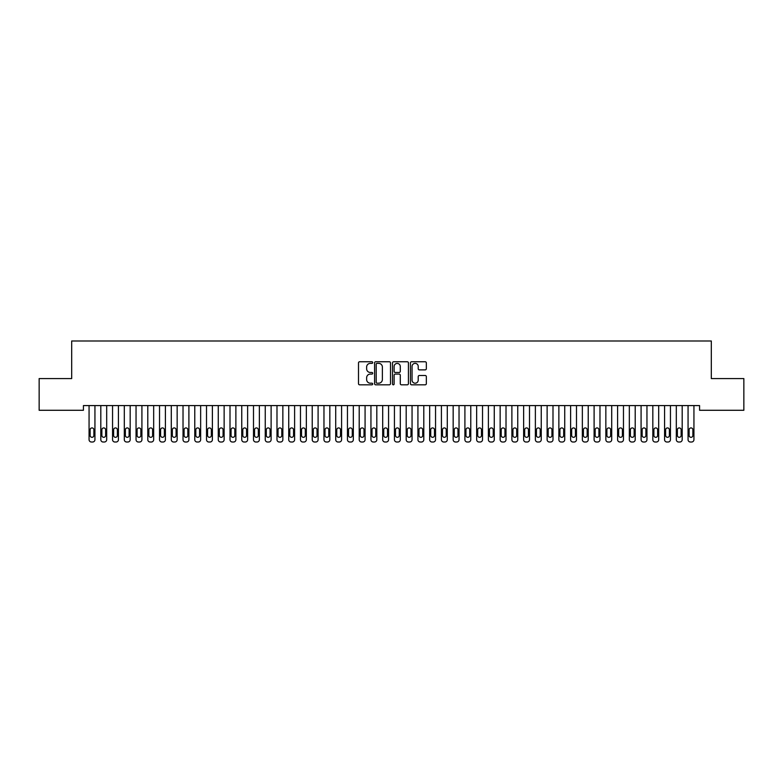 <?xml version="1.0" encoding="UTF-8"?>
<svg xmlns="http://www.w3.org/2000/svg" width="783" height="783" viewBox="0 0 783 783"><rect width="100%" height="100%" fill="white"/><g stroke="black" fill="none" stroke-linecap="round" stroke-linejoin="round"><path stroke-width="1.17" d="M372.708 362.558A0.803 0.803 0 0 0 371.905 361.756L359.651 361.756A1.155 1.155 0 0 0 358.497 362.911L358.497 383.66A1.155 1.155 0 0 0 359.651 384.815L371.905 384.815A0.803 0.803 0 0 0 372.708 384.003A0.803 0.803 0 0 0 371.905 383.2L370.32 383.2A3.69 3.69 0 0 1 366.63 379.51L366.63 377.778A3.69 3.69 0 0 1 370.32 374.088L371.905 374.088A0.803 0.803 0 0 0 372.708 373.285A0.803 0.803 0 0 0 371.905 372.473L370.32 372.473A3.69 3.69 0 0 1 366.63 368.783L366.63 367.061A3.69 3.69 0 0 1 370.32 363.371L371.905 363.371A0.803 0.803 0 0 0 372.708 362.558M425.189 369.879A1.155 1.155 0 0 0 426.344 368.734L426.344 362.911A1.155 1.155 0 0 0 425.189 361.756L411.584 361.756A1.155 1.155 0 0 0 410.439 362.911L410.439 383.66A1.155 1.155 0 0 0 411.584 384.815L425.189 384.815A1.155 1.155 0 0 0 426.344 383.66L426.344 376.623A1.155 1.155 0 0 0 425.189 375.478L419.375 375.478A1.155 1.155 0 0 0 418.22 376.623L418.22 380.117A3.083 3.083 0 0 1 415.137 383.2A3.083 3.083 0 0 1 412.054 380.117L412.054 366.454A3.083 3.083 0 0 1 415.137 363.371A3.083 3.083 0 0 1 418.22 366.454L418.22 368.734A1.155 1.155 0 0 0 419.375 369.879L425.189 369.879M699.571 405.584L83.429 405.584L83.429 410.282L39.15 410.282L39.15 378.571L71.684 378.571L71.684 340.987L711.316 340.987L711.316 378.571L743.85 378.571L743.85 410.282L699.571 410.282L699.571 405.584M390.492 362.911A1.155 1.155 0 0 0 389.337 361.756L375.732 361.756A1.155 1.155 0 0 0 374.577 362.911L374.577 383.66A1.155 1.155 0 0 0 375.732 384.815L389.337 384.815A1.155 1.155 0 0 0 390.492 383.66L390.492 362.911M393.663 361.756L407.268 361.756A1.155 1.155 0 0 1 408.423 362.911L408.423 383.66A1.155 1.155 0 0 1 407.268 384.815L401.444 384.815A1.155 1.155 0 0 1 400.289 383.66L400.289 375.243A1.155 1.155 0 0 0 399.134 374.088L395.278 374.088A1.155 1.155 0 0 0 394.123 375.243L394.123 384.003A0.803 0.803 0 0 1 393.32 384.815A0.803 0.803 0 0 1 392.508 384.003L392.508 362.911A1.155 1.155 0 0 1 393.663 361.756M377.005 363.371A0.803 0.803 0 0 0 376.192 364.173L376.192 382.388A0.803 0.803 0 0 0 377.005 383.2L378.678 383.2A3.69 3.69 0 0 0 382.368 379.51L382.368 367.061A3.69 3.69 0 0 0 378.678 363.371L377.005 363.371M400.289 366.513A3.083 3.083 0 0 0 397.206 363.429A3.083 3.083 0 0 0 394.123 366.513L394.123 371.328A1.155 1.155 0 0 0 395.278 372.473L399.134 372.473A1.155 1.155 0 0 0 400.289 371.328L400.289 366.513M89.066 439.664L89.066 405.584L89.066 439.664A2.349 2.349 0 0 0 91.415 442.013L92.59 442.013A2.349 2.349 0 0 0 94.939 439.664L94.939 405.584L94.939 439.664M93.882 435.436A1.879 1.879 0 0 1 92.002 437.315A1.879 1.879 0 0 1 90.123 435.436L90.123 429.798A1.879 1.879 0 0 1 92.002 427.919A1.879 1.879 0 0 1 93.882 429.798L93.882 435.436M91.415 442.013L92.59 442.013M100.811 439.664L100.811 405.584L100.811 439.664A2.349 2.349 0 0 0 103.16 442.013L104.335 442.013A2.349 2.349 0 0 0 106.684 439.664L106.684 405.584L106.684 439.664M112.556 439.664L112.556 405.584L112.556 439.664A2.349 2.349 0 0 0 114.905 442.013L116.08 442.013A2.349 2.349 0 0 0 118.429 439.664L118.429 405.584L118.429 439.664M105.627 435.436A1.879 1.879 0 0 1 103.748 437.315A1.879 1.879 0 0 1 101.868 435.436L101.868 429.798A1.879 1.879 0 0 1 103.748 427.919A1.879 1.879 0 0 1 105.627 429.798L105.627 435.436M103.16 442.013L104.335 442.013M117.372 435.436A1.879 1.879 0 0 1 115.493 437.315A1.879 1.879 0 0 1 113.613 435.436L113.613 429.798A1.879 1.879 0 0 1 115.493 427.919A1.879 1.879 0 0 1 117.372 429.798L117.372 435.436M114.905 442.013L116.08 442.013M124.301 439.664L124.301 405.584L124.301 439.664A2.349 2.349 0 0 0 126.65 442.013L127.825 442.013A2.349 2.349 0 0 0 130.174 439.664L130.174 405.584L130.174 439.664M136.046 439.664L136.046 405.584L136.046 439.664A2.349 2.349 0 0 0 138.395 442.013L139.57 442.013A2.349 2.349 0 0 0 141.919 439.664L141.919 405.584L141.919 439.664M129.117 435.436A1.879 1.879 0 0 1 127.237 437.315A1.879 1.879 0 0 1 125.358 435.436L125.358 429.798A1.879 1.879 0 0 1 127.237 427.919A1.879 1.879 0 0 1 129.117 429.798L129.117 435.436M126.65 442.013L127.825 442.013M140.862 435.436A1.879 1.879 0 0 1 138.982 437.315A1.879 1.879 0 0 1 137.103 435.436L137.103 429.798A1.879 1.879 0 0 1 138.982 427.919A1.879 1.879 0 0 1 140.862 429.798L140.862 435.436M138.395 442.013L139.57 442.013M147.791 439.664L147.791 405.584L147.791 439.664A2.349 2.349 0 0 0 150.14 442.013L151.315 442.013A2.349 2.349 0 0 0 153.664 439.664L153.664 405.584L153.664 439.664M152.607 435.436A1.879 1.879 0 0 1 150.727 437.315A1.879 1.879 0 0 1 148.848 435.436L148.848 429.798A1.879 1.879 0 0 1 150.727 427.919A1.879 1.879 0 0 1 152.607 429.798L152.607 435.436M150.14 442.013L151.315 442.013M159.536 439.664L159.536 405.584L159.536 439.664A2.349 2.349 0 0 0 161.885 442.013L163.06 442.013A2.349 2.349 0 0 0 165.409 439.664L165.409 405.584L165.409 439.664M164.352 435.436A1.879 1.879 0 0 1 162.472 437.315A1.879 1.879 0 0 1 160.593 435.436L160.593 429.798A1.879 1.879 0 0 1 162.472 427.919A1.879 1.879 0 0 1 164.352 429.798L164.352 435.436M161.885 442.013L163.06 442.013M171.281 439.664L171.281 405.584L171.281 439.664A2.349 2.349 0 0 0 173.63 442.013L174.805 442.013A2.349 2.349 0 0 0 177.154 439.664L177.154 405.584L177.154 439.664M183.026 439.664L183.026 405.584L183.026 439.664A2.349 2.349 0 0 0 185.375 442.013L186.55 442.013A2.349 2.349 0 0 0 188.899 439.664L188.899 405.584L188.899 439.664M194.771 439.664L194.771 405.584L194.771 439.664A2.349 2.349 0 0 0 197.12 442.013L198.295 442.013A2.349 2.349 0 0 0 200.644 439.664L200.644 405.584L200.644 439.664M206.516 439.664L206.516 405.584L206.516 439.664A2.349 2.349 0 0 0 208.865 442.013L210.04 442.013A2.349 2.349 0 0 0 212.389 439.664L212.389 405.584L212.389 439.664M218.261 439.664L218.261 405.584L218.261 439.664A2.349 2.349 0 0 0 220.61 442.013L221.785 442.013A2.349 2.349 0 0 0 224.134 439.664L224.134 405.584L224.134 439.664M230.006 439.664L230.006 405.584L230.006 439.664A2.349 2.349 0 0 0 232.355 442.013L233.53 442.013A2.349 2.349 0 0 0 235.879 439.664L235.879 405.584L235.879 439.664M241.751 439.664L241.751 405.584L241.751 439.664A2.349 2.349 0 0 0 244.1 442.013L245.275 442.013A2.349 2.349 0 0 0 247.624 439.664L247.624 405.584L247.624 439.664M253.496 439.664L253.496 405.584L253.496 439.664A2.349 2.349 0 0 0 255.845 442.013L257.02 442.013A2.349 2.349 0 0 0 259.369 439.664L259.369 405.584L259.369 439.664M265.241 439.664L265.241 405.584L265.241 439.664A2.349 2.349 0 0 0 267.59 442.013L268.765 442.013A2.349 2.349 0 0 0 271.114 439.664L271.114 405.584L271.114 439.664M276.986 439.664L276.986 405.584L276.986 439.664A2.349 2.349 0 0 0 279.335 442.013L280.51 442.013A2.349 2.349 0 0 0 282.859 439.664L282.859 405.584L282.859 439.664M288.731 439.664L288.731 405.584L288.731 439.664A2.349 2.349 0 0 0 291.08 442.013L292.255 442.013A2.349 2.349 0 0 0 294.604 439.664L294.604 405.584L294.604 439.664M300.476 439.664L300.476 405.584L300.476 439.664A2.349 2.349 0 0 0 302.825 442.013L304 442.013A2.349 2.349 0 0 0 306.349 439.664L306.349 405.584L306.349 439.664M312.221 439.664L312.221 405.584L312.221 439.664A2.349 2.349 0 0 0 314.57 442.013L315.745 442.013A2.349 2.349 0 0 0 318.094 439.664L318.094 405.584L318.094 439.664M323.966 439.664L323.966 405.584L323.966 439.664A2.349 2.349 0 0 0 326.315 442.013L327.49 442.013A2.349 2.349 0 0 0 329.839 439.664L329.839 405.584L329.839 439.664M335.711 439.664L335.711 405.584L335.711 439.664A2.349 2.349 0 0 0 338.06 442.013L339.235 442.013A2.349 2.349 0 0 0 341.584 439.664L341.584 405.584L341.584 439.664M347.456 439.664L347.456 405.584L347.456 439.664A2.349 2.349 0 0 0 349.805 442.013L350.98 442.013A2.349 2.349 0 0 0 353.329 439.664L353.329 405.584L353.329 439.664M359.201 439.664L359.201 405.584L359.201 439.664A2.349 2.349 0 0 0 361.55 442.013L362.725 442.013A2.349 2.349 0 0 0 365.074 439.664L365.074 405.584L365.074 439.664M370.946 439.664L370.946 405.584L370.946 439.664A2.349 2.349 0 0 0 373.295 442.013L374.47 442.013A2.349 2.349 0 0 0 376.819 439.664L376.819 405.584L376.819 439.664M382.691 439.664L382.691 405.584L382.691 439.664A2.349 2.349 0 0 0 385.04 442.013L386.215 442.013A2.349 2.349 0 0 0 388.564 439.664L388.564 405.584L388.564 439.664M394.436 439.664L394.436 405.584L394.436 439.664A2.349 2.349 0 0 0 396.785 442.013L397.96 442.013A2.349 2.349 0 0 0 400.309 439.664L400.309 405.584L400.309 439.664M406.181 439.664L406.181 405.584L406.181 439.664A2.349 2.349 0 0 0 408.53 442.013L409.705 442.013A2.349 2.349 0 0 0 412.054 439.664L412.054 405.584L412.054 439.664M417.926 439.664L417.926 405.584L417.926 439.664A2.349 2.349 0 0 0 420.275 442.013L421.45 442.013A2.349 2.349 0 0 0 423.799 439.664L423.799 405.584L423.799 439.664M429.671 439.664L429.671 405.584L429.671 439.664A2.349 2.349 0 0 0 432.02 442.013L433.195 442.013A2.349 2.349 0 0 0 435.544 439.664L435.544 405.584L435.544 439.664M441.416 439.664L441.416 405.584L441.416 439.664A2.349 2.349 0 0 0 443.765 442.013L444.94 442.013A2.349 2.349 0 0 0 447.289 439.664L447.289 405.584L447.289 439.664M453.161 439.664L453.161 405.584L453.161 439.664A2.349 2.349 0 0 0 455.51 442.013L456.685 442.013A2.349 2.349 0 0 0 459.034 439.664L459.034 405.584L459.034 439.664M464.906 439.664L464.906 405.584L464.906 439.664A2.349 2.349 0 0 0 467.255 442.013L468.43 442.013A2.349 2.349 0 0 0 470.779 439.664L470.779 405.584L470.779 439.664M476.651 439.664L476.651 405.584L476.651 439.664A2.349 2.349 0 0 0 479 442.013L480.175 442.013A2.349 2.349 0 0 0 482.524 439.664L482.524 405.584L482.524 439.664M488.396 439.664L488.396 405.584L488.396 439.664A2.349 2.349 0 0 0 490.745 442.013L491.92 442.013A2.349 2.349 0 0 0 494.269 439.664L494.269 405.584L494.269 439.664M500.141 439.664L500.141 405.584L500.141 439.664A2.349 2.349 0 0 0 502.49 442.013L503.665 442.013A2.349 2.349 0 0 0 506.014 439.664L506.014 405.584L506.014 439.664M511.886 439.664L511.886 405.584L511.886 439.664A2.349 2.349 0 0 0 514.235 442.013L515.41 442.013A2.349 2.349 0 0 0 517.759 439.664L517.759 405.584L517.759 439.664M523.631 439.664L523.631 405.584L523.631 439.664A2.349 2.349 0 0 0 525.98 442.013L527.155 442.013A2.349 2.349 0 0 0 529.504 439.664L529.504 405.584L529.504 439.664M535.376 439.664L535.376 405.584L535.376 439.664A2.349 2.349 0 0 0 537.725 442.013L538.9 442.013A2.349 2.349 0 0 0 541.249 439.664L541.249 405.584L541.249 439.664M547.121 439.664L547.121 405.584L547.121 439.664A2.349 2.349 0 0 0 549.47 442.013L550.645 442.013A2.349 2.349 0 0 0 552.994 439.664L552.994 405.584L552.994 439.664M558.866 439.664L558.866 405.584L558.866 439.664A2.349 2.349 0 0 0 561.215 442.013L562.39 442.013A2.349 2.349 0 0 0 564.739 439.664L564.739 405.584L564.739 439.664M570.611 439.664L570.611 405.584L570.611 439.664A2.349 2.349 0 0 0 572.96 442.013L574.135 442.013A2.349 2.349 0 0 0 576.484 439.664L576.484 405.584L576.484 439.664M582.356 439.664L582.356 405.584L582.356 439.664A2.349 2.349 0 0 0 584.705 442.013L585.88 442.013A2.349 2.349 0 0 0 588.229 439.664L588.229 405.584L588.229 439.664M594.101 439.664L594.101 405.584L594.101 439.664A2.349 2.349 0 0 0 596.45 442.013L597.625 442.013A2.349 2.349 0 0 0 599.974 439.664L599.974 405.584L599.974 439.664M176.097 435.436A1.879 1.879 0 0 1 174.218 437.315A1.879 1.879 0 0 1 172.338 435.436L172.338 429.798A1.879 1.879 0 0 1 174.218 427.919A1.879 1.879 0 0 1 176.097 429.798L176.097 435.436M173.63 442.013L174.805 442.013M187.842 435.436A1.879 1.879 0 0 1 185.963 437.315A1.879 1.879 0 0 1 184.083 435.436L184.083 429.798A1.879 1.879 0 0 1 185.963 427.919A1.879 1.879 0 0 1 187.842 429.798L187.842 435.436M185.375 442.013L186.55 442.013M199.587 435.436A1.879 1.879 0 0 1 197.708 437.315A1.879 1.879 0 0 1 195.828 435.436L195.828 429.798A1.879 1.879 0 0 1 197.708 427.919A1.879 1.879 0 0 1 199.587 429.798L199.587 435.436M197.12 442.013L198.295 442.013M211.332 435.436A1.879 1.879 0 0 1 209.453 437.315A1.879 1.879 0 0 1 207.573 435.436L207.573 429.798A1.879 1.879 0 0 1 209.453 427.919A1.879 1.879 0 0 1 211.332 429.798L211.332 435.436M208.865 442.013L210.04 442.013M223.077 435.436A1.879 1.879 0 0 1 221.197 437.315A1.879 1.879 0 0 1 219.318 435.436L219.318 429.798A1.879 1.879 0 0 1 221.197 427.919A1.879 1.879 0 0 1 223.077 429.798L223.077 435.436M220.61 442.013L221.785 442.013M234.822 435.436A1.879 1.879 0 0 1 232.942 437.315A1.879 1.879 0 0 1 231.063 435.436L231.063 429.798A1.879 1.879 0 0 1 232.942 427.919A1.879 1.879 0 0 1 234.822 429.798L234.822 435.436M232.355 442.013L233.53 442.013M246.567 435.436A1.879 1.879 0 0 1 244.688 437.315A1.879 1.879 0 0 1 242.808 435.436L242.808 429.798A1.879 1.879 0 0 1 244.688 427.919A1.879 1.879 0 0 1 246.567 429.798L246.567 435.436M244.1 442.013L245.275 442.013M258.312 435.436A1.879 1.879 0 0 1 256.433 437.315A1.879 1.879 0 0 1 254.553 435.436L254.553 429.798A1.879 1.879 0 0 1 256.433 427.919A1.879 1.879 0 0 1 258.312 429.798L258.312 435.436M255.845 442.013L257.02 442.013M270.057 435.436A1.879 1.879 0 0 1 268.178 437.315A1.879 1.879 0 0 1 266.298 435.436L266.298 429.798A1.879 1.879 0 0 1 268.178 427.919A1.879 1.879 0 0 1 270.057 429.798L270.057 435.436M267.59 442.013L268.765 442.013M281.802 435.436A1.879 1.879 0 0 1 279.923 437.315A1.879 1.879 0 0 1 278.043 435.436L278.043 429.798A1.879 1.879 0 0 1 279.923 427.919A1.879 1.879 0 0 1 281.802 429.798L281.802 435.436M279.335 442.013L280.51 442.013M293.547 435.436A1.879 1.879 0 0 1 291.668 437.315A1.879 1.879 0 0 1 289.788 435.436L289.788 429.798A1.879 1.879 0 0 1 291.668 427.919A1.879 1.879 0 0 1 293.547 429.798L293.547 435.436M291.08 442.013L292.255 442.013M305.292 435.436A1.879 1.879 0 0 1 303.413 437.315A1.879 1.879 0 0 1 301.533 435.436L301.533 429.798A1.879 1.879 0 0 1 303.413 427.919A1.879 1.879 0 0 1 305.292 429.798L305.292 435.436M302.825 442.013L304 442.013M317.037 435.436A1.879 1.879 0 0 1 315.158 437.315A1.879 1.879 0 0 1 313.278 435.436L313.278 429.798A1.879 1.879 0 0 1 315.158 427.919A1.879 1.879 0 0 1 317.037 429.798L317.037 435.436M314.57 442.013L315.745 442.013M328.782 435.436A1.879 1.879 0 0 1 326.902 437.315A1.879 1.879 0 0 1 325.023 435.436L325.023 429.798A1.879 1.879 0 0 1 326.902 427.919A1.879 1.879 0 0 1 328.782 429.798L328.782 435.436M326.315 442.013L327.49 442.013M340.527 435.436A1.879 1.879 0 0 1 338.647 437.315A1.879 1.879 0 0 1 336.768 435.436L336.768 429.798A1.879 1.879 0 0 1 338.647 427.919A1.879 1.879 0 0 1 340.527 429.798L340.527 435.436M338.06 442.013L339.235 442.013M352.272 435.436A1.879 1.879 0 0 1 350.392 437.315A1.879 1.879 0 0 1 348.513 435.436L348.513 429.798A1.879 1.879 0 0 1 350.392 427.919A1.879 1.879 0 0 1 352.272 429.798L352.272 435.436M349.805 442.013L350.98 442.013M364.017 435.436A1.879 1.879 0 0 1 362.137 437.315A1.879 1.879 0 0 1 360.258 435.436L360.258 429.798A1.879 1.879 0 0 1 362.137 427.919A1.879 1.879 0 0 1 364.017 429.798L364.017 435.436M361.55 442.013L362.725 442.013M375.762 435.436A1.879 1.879 0 0 1 373.882 437.315A1.879 1.879 0 0 1 372.003 435.436L372.003 429.798A1.879 1.879 0 0 1 373.882 427.919A1.879 1.879 0 0 1 375.762 429.798L375.762 435.436M373.295 442.013L374.47 442.013M387.507 435.436A1.879 1.879 0 0 1 385.627 437.315A1.879 1.879 0 0 1 383.748 435.436L383.748 429.798A1.879 1.879 0 0 1 385.627 427.919A1.879 1.879 0 0 1 387.507 429.798L387.507 435.436M385.04 442.013L386.215 442.013M399.252 435.436A1.879 1.879 0 0 1 397.373 437.315A1.879 1.879 0 0 1 395.493 435.436L395.493 429.798A1.879 1.879 0 0 1 397.373 427.919A1.879 1.879 0 0 1 399.252 429.798L399.252 435.436M396.785 442.013L397.96 442.013M410.997 435.436A1.879 1.879 0 0 1 409.118 437.315A1.879 1.879 0 0 1 407.238 435.436L407.238 429.798A1.879 1.879 0 0 1 409.118 427.919A1.879 1.879 0 0 1 410.997 429.798L410.997 435.436M408.53 442.013L409.705 442.013M422.742 435.436A1.879 1.879 0 0 1 420.863 437.315A1.879 1.879 0 0 1 418.983 435.436L418.983 429.798A1.879 1.879 0 0 1 420.863 427.919A1.879 1.879 0 0 1 422.742 429.798L422.742 435.436M420.275 442.013L421.45 442.013M434.487 435.436A1.879 1.879 0 0 1 432.608 437.315A1.879 1.879 0 0 1 430.728 435.436L430.728 429.798A1.879 1.879 0 0 1 432.608 427.919A1.879 1.879 0 0 1 434.487 429.798L434.487 435.436M432.02 442.013L433.195 442.013M446.232 435.436A1.879 1.879 0 0 1 444.353 437.315A1.879 1.879 0 0 1 442.473 435.436L442.473 429.798A1.879 1.879 0 0 1 444.353 427.919A1.879 1.879 0 0 1 446.232 429.798L446.232 435.436M443.765 442.013L444.94 442.013M457.977 435.436A1.879 1.879 0 0 1 456.098 437.315A1.879 1.879 0 0 1 454.218 435.436L454.218 429.798A1.879 1.879 0 0 1 456.098 427.919A1.879 1.879 0 0 1 457.977 429.798L457.977 435.436M455.51 442.013L456.685 442.013M469.722 435.436A1.879 1.879 0 0 1 467.843 437.315A1.879 1.879 0 0 1 465.963 435.436L465.963 429.798A1.879 1.879 0 0 1 467.843 427.919A1.879 1.879 0 0 1 469.722 429.798L469.722 435.436M467.255 442.013L468.43 442.013M481.467 435.436A1.879 1.879 0 0 1 479.587 437.315A1.879 1.879 0 0 1 477.708 435.436L477.708 429.798A1.879 1.879 0 0 1 479.587 427.919A1.879 1.879 0 0 1 481.467 429.798L481.467 435.436M479 442.013L480.175 442.013M493.212 435.436A1.879 1.879 0 0 1 491.332 437.315A1.879 1.879 0 0 1 489.453 435.436L489.453 429.798A1.879 1.879 0 0 1 491.332 427.919A1.879 1.879 0 0 1 493.212 429.798L493.212 435.436M490.745 442.013L491.92 442.013M504.957 435.436A1.879 1.879 0 0 1 503.077 437.315A1.879 1.879 0 0 1 501.198 435.436L501.198 429.798A1.879 1.879 0 0 1 503.077 427.919A1.879 1.879 0 0 1 504.957 429.798L504.957 435.436M502.49 442.013L503.665 442.013M516.702 435.436A1.879 1.879 0 0 1 514.822 437.315A1.879 1.879 0 0 1 512.943 435.436L512.943 429.798A1.879 1.879 0 0 1 514.822 427.919A1.879 1.879 0 0 1 516.702 429.798L516.702 435.436M514.235 442.013L515.41 442.013M528.447 435.436A1.879 1.879 0 0 1 526.567 437.315A1.879 1.879 0 0 1 524.688 435.436L524.688 429.798A1.879 1.879 0 0 1 526.567 427.919A1.879 1.879 0 0 1 528.447 429.798L528.447 435.436M525.98 442.013L527.155 442.013M540.192 435.436A1.879 1.879 0 0 1 538.312 437.315A1.879 1.879 0 0 1 536.433 435.436L536.433 429.798A1.879 1.879 0 0 1 538.312 427.919A1.879 1.879 0 0 1 540.192 429.798L540.192 435.436M537.725 442.013L538.9 442.013M551.937 435.436A1.879 1.879 0 0 1 550.058 437.315A1.879 1.879 0 0 1 548.178 435.436L548.178 429.798A1.879 1.879 0 0 1 550.058 427.919A1.879 1.879 0 0 1 551.937 429.798L551.937 435.436M549.47 442.013L550.645 442.013M563.682 435.436A1.879 1.879 0 0 1 561.803 437.315A1.879 1.879 0 0 1 559.923 435.436L559.923 429.798A1.879 1.879 0 0 1 561.803 427.919A1.879 1.879 0 0 1 563.682 429.798L563.682 435.436M561.215 442.013L562.39 442.013M575.427 435.436A1.879 1.879 0 0 1 573.548 437.315A1.879 1.879 0 0 1 571.668 435.436L571.668 429.798A1.879 1.879 0 0 1 573.548 427.919A1.879 1.879 0 0 1 575.427 429.798L575.427 435.436M572.96 442.013L574.135 442.013M587.172 435.436A1.879 1.879 0 0 1 585.293 437.315A1.879 1.879 0 0 1 583.413 435.436L583.413 429.798A1.879 1.879 0 0 1 585.293 427.919A1.879 1.879 0 0 1 587.172 429.798L587.172 435.436M584.705 442.013L585.88 442.013M598.917 435.436A1.879 1.879 0 0 1 597.038 437.315A1.879 1.879 0 0 1 595.158 435.436L595.158 429.798A1.879 1.879 0 0 1 597.038 427.919A1.879 1.879 0 0 1 598.917 429.798L598.917 435.436M596.45 442.013L597.625 442.013M605.846 439.664L605.846 405.584L605.846 439.664A2.349 2.349 0 0 0 608.195 442.013L609.37 442.013A2.349 2.349 0 0 0 611.719 439.664L611.719 405.584L611.719 439.664M610.662 435.436A1.879 1.879 0 0 1 608.783 437.315A1.879 1.879 0 0 1 606.903 435.436L606.903 429.798A1.879 1.879 0 0 1 608.783 427.919A1.879 1.879 0 0 1 610.662 429.798L610.662 435.436M608.195 442.013L609.37 442.013M617.591 439.664L617.591 405.584L617.591 439.664A2.349 2.349 0 0 0 619.94 442.013L621.115 442.013A2.349 2.349 0 0 0 623.464 439.664L623.464 405.584L623.464 439.664M622.407 435.436A1.879 1.879 0 0 1 620.528 437.315A1.879 1.879 0 0 1 618.648 435.436L618.648 429.798A1.879 1.879 0 0 1 620.528 427.919A1.879 1.879 0 0 1 622.407 429.798L622.407 435.436M619.94 442.013L621.115 442.013M629.336 439.664L629.336 405.584L629.336 439.664A2.349 2.349 0 0 0 631.685 442.013L632.86 442.013A2.349 2.349 0 0 0 635.209 439.664L635.209 405.584L635.209 439.664M634.152 435.436A1.879 1.879 0 0 1 632.273 437.315A1.879 1.879 0 0 1 630.393 435.436L630.393 429.798A1.879 1.879 0 0 1 632.273 427.919A1.879 1.879 0 0 1 634.152 429.798L634.152 435.436M631.685 442.013L632.86 442.013M641.081 439.664L641.081 405.584L641.081 439.664A2.349 2.349 0 0 0 643.43 442.013L644.605 442.013A2.349 2.349 0 0 0 646.954 439.664L646.954 405.584L646.954 439.664M645.897 435.436A1.879 1.879 0 0 1 644.018 437.315A1.879 1.879 0 0 1 642.138 435.436L642.138 429.798A1.879 1.879 0 0 1 644.018 427.919A1.879 1.879 0 0 1 645.897 429.798L645.897 435.436M643.43 442.013L644.605 442.013M652.826 439.664L652.826 405.584L652.826 439.664A2.349 2.349 0 0 0 655.175 442.013L656.35 442.013A2.349 2.349 0 0 0 658.699 439.664L658.699 405.584L658.699 439.664M657.642 435.436A1.879 1.879 0 0 1 655.763 437.315A1.879 1.879 0 0 1 653.883 435.436L653.883 429.798A1.879 1.879 0 0 1 655.763 427.919A1.879 1.879 0 0 1 657.642 429.798L657.642 435.436M655.175 442.013L656.35 442.013M664.571 439.664L664.571 405.584L664.571 439.664A2.349 2.349 0 0 0 666.92 442.013L668.095 442.013A2.349 2.349 0 0 0 670.444 439.664L670.444 405.584L670.444 439.664M669.387 435.436A1.879 1.879 0 0 1 667.508 437.315A1.879 1.879 0 0 1 665.628 435.436L665.628 429.798A1.879 1.879 0 0 1 667.508 427.919A1.879 1.879 0 0 1 669.387 429.798L669.387 435.436M666.92 442.013L668.095 442.013M676.316 439.664L676.316 405.584L676.316 439.664A2.349 2.349 0 0 0 678.665 442.013L679.84 442.013A2.349 2.349 0 0 0 682.189 439.664L682.189 405.584L682.189 439.664M681.132 435.436A1.879 1.879 0 0 1 679.253 437.315A1.879 1.879 0 0 1 677.373 435.436L677.373 429.798A1.879 1.879 0 0 1 679.253 427.919A1.879 1.879 0 0 1 681.132 429.798L681.132 435.436M678.665 442.013L679.84 442.013M688.061 439.664L688.061 405.584L688.061 439.664A2.349 2.349 0 0 0 690.41 442.013L691.585 442.013A2.349 2.349 0 0 0 693.934 439.664L693.934 405.584L693.934 439.664M692.877 435.436A1.879 1.879 0 0 1 690.998 437.315A1.879 1.879 0 0 1 689.118 435.436L689.118 429.798A1.879 1.879 0 0 1 690.998 427.919A1.879 1.879 0 0 1 692.877 429.798L692.877 435.436M690.41 442.013L691.585 442.013"/></g></svg>
